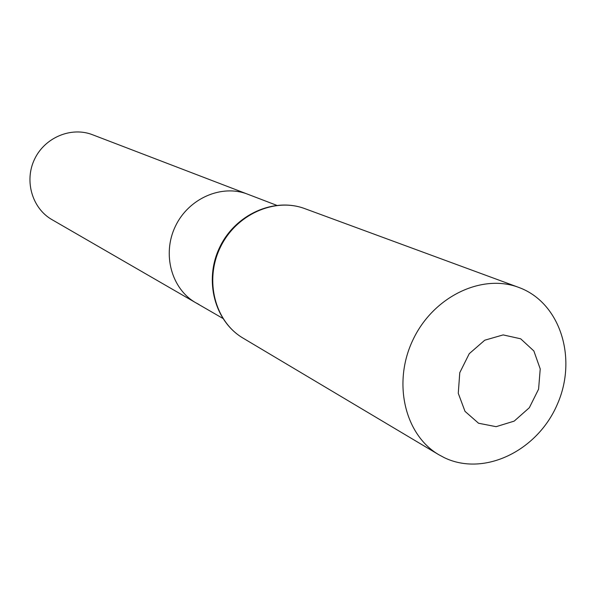 <?xml version="1.0" encoding="UTF-8"?>
<svg xmlns="http://www.w3.org/2000/svg" width="596" height="596" viewBox="0 0 596 596"><rect width="100%" height="100%" fill="white"/><g stroke="black" fill="none" stroke-linecap="round" stroke-linejoin="round"><path stroke-width="0.89" d="M276.641 205.292L247.675 194.199C221.675 183.926 188.515 198.386 175.351 226.361C161.896 254.201 171.529 289.075 195.875 302.813L199.019 304.481M478.543 423.235L465.007 411.352L458.272 393.3L459.769 372.686L469.246 353.689L484.772 340.197L503.151 334.907L520.666 338.796L533.86 350.962L540.222 368.924L538.59 389.151L529.322 407.738L514.192 421.119L496.103 426.676L478.543 423.235M444.422 457.721L438.887 454.763C404.706 434.879 392.347 382.565 413.028 339.713C433.307 296.674 481.739 273.348 518.706 287.399C560.277 302.463 577.815 358.397 557.245 404.498C537.376 450.896 484.123 476.852 444.422 457.721M247.675 194.199C221.675 183.926 188.515 198.386 175.351 226.361C161.896 254.201 171.529 289.075 195.875 302.813L52.038 219.678C32.199 208.458 24.063 180.908 34.553 159.214C44.804 137.408 71.341 126.389 92.544 134.748L247.675 194.199M438.887 454.763L243.101 338.148C215.014 321.751 204.219 280.701 220.148 247.727C235.74 214.597 274.443 197.149 304.861 208.652L518.706 287.399M222.733 318.331L195.875 302.813M243.101 338.148C214.62 321.482 203.75 280.306 219.619 247.474C235.144 214.478 273.981 197.008 304.861 208.652"/></g></svg>
